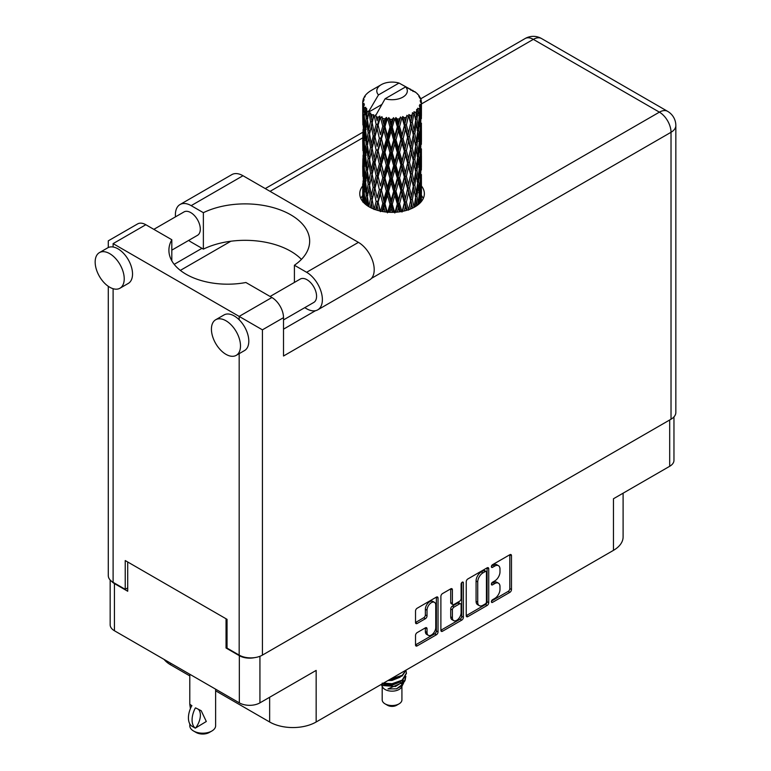 <?xml version="1.0" encoding="UTF-8"?>
<svg xmlns="http://www.w3.org/2000/svg" width="771" height="771" viewBox="0 0 771 771"><rect width="100%" height="100%" fill="white"/><g stroke="black" fill="none" stroke-linecap="round" stroke-linejoin="round"><path stroke-width="1.16" d="M434.478 602.344L432.81 601.38A6.168 3.556 120 0 0 429.726 601.688A6.168 3.556 120 0 0 425.37 609.244L427.028 610.198A6.168 3.556 120 0 1 431.394 602.643A6.168 3.556 120 0 1 434.478 602.344A6.168 3.556 120 0 1 435.75 605.168L435.75 627.469A6.168 3.556 120 0 1 433.061 633.675A6.168 3.556 120 0 1 428.31 635.333A6.168 3.556 120 0 1 427.028 632.509L427.028 628.789A2.303 1.33 120 0 0 426.546 627.729A2.303 1.33 120 0 0 425.399 627.845L417.169 632.606A2.303 1.33 120 0 0 415.53 635.429L415.53 644.932A2.303 1.33 120 0 0 416.012 645.992A2.303 1.33 120 0 0 417.169 645.876L436.405 634.764A2.303 1.33 120 0 0 438.034 631.941L438.034 598.055A2.303 1.33 120 0 0 437.552 597.005A2.303 1.33 120 0 0 436.405 597.111L417.169 608.223A2.303 1.33 120 0 0 415.53 611.046L415.53 622.525A2.303 1.33 120 0 0 416.012 623.585A2.303 1.33 120 0 0 417.169 623.469L425.399 618.718A2.303 1.33 120 0 0 427.028 615.894L427.028 610.198M462.243 582.192L463.381 582.857A1.609 0.935 120 0 0 463.053 582.115A1.609 0.935 120 0 0 462.243 582.192A1.609 0.935 120 0 0 461.106 584.177L461.106 598.479A2.303 1.33 120 0 1 459.468 601.303L454.013 604.454A2.303 1.33 120 0 1 452.856 604.57A2.303 1.33 120 0 1 452.384 603.52L452.384 589.776A2.303 1.33 120 0 0 451.902 588.716A2.303 1.33 120 0 0 450.746 588.832L452.384 589.776M466.233 581.768L466.233 615.663A2.303 1.33 120 0 0 466.715 616.713A2.303 1.33 120 0 0 467.872 616.598L487.108 605.495A2.303 1.33 120 0 0 488.737 602.671L488.737 568.786A2.303 1.33 120 0 0 488.255 567.726A2.303 1.33 120 0 0 487.108 567.841L467.872 578.944A2.303 1.33 120 0 0 466.233 581.768M494.77 598.431L492.524 599.732A1.609 0.935 120 0 0 491.474 601.149A1.609 0.935 120 0 0 491.725 602.44A1.609 0.935 120 0 0 492.524 602.363L509.853 592.359A2.303 1.33 120 0 0 511.481 589.536L511.481 555.65A2.303 1.33 120 0 0 511 554.6A2.303 1.33 120 0 0 509.853 554.715L492.524 564.709A1.609 0.935 120 0 0 491.474 566.136A1.609 0.935 120 0 0 491.725 567.427A1.609 0.935 120 0 0 492.524 567.35L494.77 566.049A7.382 4.26 120 0 1 498.461 565.692A7.382 4.26 120 0 1 499.984 569.065L499.984 571.889A7.382 4.26 120 0 1 494.77 580.929L492.524 582.221A1.609 0.935 120 0 0 491.474 583.637A1.609 0.935 120 0 0 491.725 584.938A1.609 0.935 120 0 0 492.524 584.852L494.77 583.56A7.382 4.26 120 0 1 498.461 583.194A7.382 4.26 120 0 1 499.984 586.577L499.984 589.401A7.382 4.26 120 0 1 494.77 598.431M440.887 630.264L460.094 619.171L461.752 620.125A2.303 1.33 120 0 0 463.381 617.301L463.381 582.857M461.752 620.125L442.515 631.237A2.303 1.33 120 0 1 441.359 631.353A2.303 1.33 120 0 1 440.887 630.293L440.887 596.407A2.303 1.33 120 0 1 442.515 593.583L450.746 588.832M673.96 416.899L673.96 460.345A14.562 8.404 180 0 1 669.691 466.291L613.465 498.75L613.465 550.349L316.158 721.993A32.883 18.986 180 0 1 269.648 721.993L269.648 697.254M316.158 721.993L316.158 670.404L259.933 702.863A14.562 8.404 180 0 1 239.338 702.863L114.436 630.755A14.562 8.404 180 0 1 110.166 624.809L110.166 580.023M170.651 663.214L170.651 664.843L189.791 675.897M215.629 690.806L269.648 721.993M170.651 664.843A32.883 18.986 180 0 1 164.088 659.417M623.103 493.189L623.103 536.924A32.883 18.986 180 0 1 613.465 550.349M227.04 647.438L226.048 648.016L239.338 655.687A14.562 8.404 0 0 0 254.748 657.615M226.048 648.016L226.048 618.766M111.747 581.44A14.562 8.404 0 0 0 114.436 583.57L127.716 591.241L127.716 561.992M498.461 583.194L496.794 582.24A7.382 4.26 120 0 0 493.112 582.606L494.77 583.56M491.512 583.522L493.112 582.606M498.461 565.692L496.794 564.729A7.382 4.26 120 0 0 493.112 565.095L494.77 566.049M491.512 566.02L493.112 565.095M491.512 601.033L508.185 591.405A2.303 1.33 120 0 0 509.824 588.581L509.824 554.725M467.872 616.598L466.233 615.663L485.441 604.531A2.303 1.33 120 0 0 487.079 601.708L487.079 567.861M485.316 603.895A1.609 0.935 120 0 0 486.453 601.92L486.453 572.169A1.609 0.935 120 0 0 486.115 571.436A1.609 0.935 120 0 0 485.316 571.513L482.945 572.882A7.382 4.26 120 0 0 477.731 581.912L477.731 602.247A7.382 4.26 120 0 0 479.263 605.62A7.382 4.26 120 0 0 482.945 605.254L485.316 603.895M486.115 571.436L484.458 570.473A1.609 0.935 120 0 0 483.648 570.55L485.316 571.513M479.263 605.62L477.596 604.666A7.382 4.26 120 0 1 476.073 601.284L476.073 580.958A7.382 4.26 120 0 1 481.287 571.918L483.648 570.55M450.717 588.851L450.717 602.556A2.303 1.33 120 0 0 451.199 603.616L452.856 604.57M461.723 582.645L461.723 616.347L463.381 617.301M452.384 617.773A6.168 3.556 120 0 0 453.656 620.597A6.168 3.556 120 0 0 458.408 618.949A6.168 3.556 120 0 0 461.106 612.743L461.106 604.878A2.303 1.33 120 0 0 460.624 603.828A2.303 1.33 120 0 0 459.468 603.944L454.013 607.095A2.303 1.33 120 0 0 452.384 609.919L452.384 617.773L450.717 616.819A6.168 3.556 120 0 0 451.999 619.643L453.656 620.597M460.624 603.828L458.967 602.864A2.303 1.33 120 0 0 457.81 602.98L459.468 603.944M450.717 616.819L450.717 608.955A2.303 1.33 120 0 1 452.346 606.131L457.81 602.98M460.094 619.171A2.303 1.33 120 0 0 461.723 616.347M428.31 635.333L426.642 634.369A6.168 3.556 120 0 1 425.37 631.545L425.37 627.864M415.53 622.496L423.742 617.754A2.303 1.33 120 0 0 425.37 614.93L425.37 609.244M415.53 644.893L434.738 633.81A2.303 1.33 120 0 0 436.376 630.986L436.376 597.13M301.432 259.393A64.6 37.297 0 0 0 203.371 249.129L191.169 242.084A22.311 12.885 60 0 1 188.673 240.417M175.489 216.844A22.311 12.885 60 0 1 175.393 214.752A22.311 12.885 60 0 1 180.009 204.537A22.311 12.885 60 0 1 191.169 205.645L242.99 175.73A22.311 12.885 60 0 0 231.83 174.622L180.009 204.537M240.494 345.938A20.557 11.864 -120 0 0 231.531 325.256A20.557 11.864 -120 0 0 215.687 319.753A20.557 11.864 -120 0 0 211.427 329.159A20.557 11.864 -120 0 0 220.4 349.841A20.557 11.864 -120 0 0 236.244 355.344A20.557 11.864 -120 0 0 240.494 345.938M236.244 355.344L244.542 350.554A20.557 11.864 -120 0 0 248.802 341.148A20.557 11.864 -120 0 0 239.174 319.782A20.557 11.864 -120 0 0 223.995 314.954L215.687 319.753M124.227 278.813A20.557 11.864 -120 0 0 115.255 258.131A20.557 11.864 -120 0 0 99.42 252.618A20.557 11.864 -120 0 0 95.161 262.034A20.557 11.864 -120 0 0 104.133 282.716A20.557 11.864 -120 0 0 119.977 288.219A20.557 11.864 -120 0 0 124.227 278.813M119.977 288.219L128.275 283.429A20.557 11.864 -120 0 0 132.535 274.023A20.557 11.864 -120 0 0 113.106 246.999A20.557 11.864 -120 0 0 107.728 247.828L99.42 252.618M362.707 185.936A32.295 18.649 0 0 0 359.768 193.704A32.295 18.649 0 0 0 379.698 210.936A32.295 18.649 0 0 0 414.904 206.888A32.295 18.649 0 0 0 424.358 193.704A32.295 18.649 0 0 0 421.419 185.936M421.409 195.506A32.295 18.649 180 0 1 423.269 198.504M153.824 229.353L183.999 211.929A13.502 7.797 60 0 1 194.408 215.543A13.502 7.797 60 0 1 200.306 229.141A13.502 7.797 60 0 1 197.501 235.319L171.817 250.151M270.091 296.478L300.266 279.054A13.502 7.797 60 0 1 310.674 282.678A13.502 7.797 60 0 1 316.573 296.266A13.502 7.797 60 0 1 313.778 302.454L283.516 319.917M203.371 249.129L203.371 212.69L191.169 205.645M108.287 247.539L108.287 240.841L137.604 223.918A16.442 9.493 60 0 1 145.825 224.727L113.106 243.617C106.832 240.003 106.832 240.003 113.106 243.617L262.419 329.834L262.419 655.109A16.442 9.493 180 0 1 239.174 655.109L227.04 648.112L227.04 619.344L125.23 560.556L125.23 589.323L113.106 582.327A16.442 9.493 180 0 1 108.287 575.609L108.287 286.311M239.174 319.782L239.174 316.399L271.893 297.51L245.901 282.504A58.721 33.905 0 0 1 168.907 250.286A58.721 33.905 0 0 1 171.817 239.733L145.825 224.727M271.893 297.51A16.442 9.493 60 0 1 283.516 317.652L283.516 356.009L671.021 132.284L671.021 419.212L262.419 655.109M125.23 589.323L127.716 587.888M371.468 278.379L659.398 112.152A16.442 9.493 60 0 1 671.021 132.284A16.442 9.493 180 0 0 675.839 125.577L675.839 412.495A16.442 9.493 180 0 1 671.021 419.212M174.198 264.347L201.963 248.32M180.347 270.39L230.847 241.236M360.847 198.504A32.295 18.649 180 0 1 362.698 195.526M171.817 260.829L171.817 239.733M294.406 282.437L294.406 265.243L306.607 272.288A22.311 12.885 60 0 1 321.179 291.958A22.311 12.885 60 0 1 317.758 309.836A22.311 12.885 60 0 1 306.607 308.737L304.747 307.658M306.607 272.288L358.428 242.373A22.311 12.885 60 0 1 373 262.034A22.311 12.885 60 0 1 369.588 279.921L317.758 309.836M294.406 265.243A64.6 37.297 0 0 0 309.663 241.178A64.6 37.297 0 0 0 272.259 207.351A64.6 37.297 0 0 0 203.371 212.69M358.428 242.373L242.99 175.73M382.194 686.315L382.194 699.846A9.869 5.696 0 0 0 385.086 703.875L387.572 705.311A6.341 3.662 0 0 0 396.545 705.311L399.041 703.875A9.869 5.696 0 0 0 401.922 699.846L401.922 686.315M387.572 705.311L385.086 703.875A9.869 5.696 0 0 0 399.041 703.875M381.202 684.446L382.628 687.134A9.869 5.696 0 0 0 385.086 689.486A9.869 5.696 0 0 0 401.498 687.134L403.667 682.855M401.595 683.993A9.869 5.696 0 0 0 399.976 682.065M381.423 684.311L383.322 685.583L395.533 686.489L405.112 680.301L404.332 681.786L387.977 688.917L396.506 688.831L403.243 683.838M405.189 677.613L404.814 680.677M405.112 680.301L405.845 676.34M383.322 683.222A14.331 8.269 0 0 0 386.579 684.311L392.063 684.34L402.192 680.716L406.384 673.372M383.534 683.096L392.063 683.742L402.192 680.118L406.394 673.073L406.057 670.972M389.451 679.675L392.063 679.54L402.192 675.926L406.298 669.951M390.531 679.058L402.192 675.319L406.153 670.038M371.304 118.165L370.552 113.954A29.365 16.952 0 0 0 371.304 114.397A29.365 16.952 0 0 0 372.075 114.831L371.304 118.165L372.133 121.693L371.304 126.174L373.164 136.014L371.304 143.849L369.588 133.942L373.819 115.698L373.704 114.763L372.075 114.831M369.588 133.942L371.304 126.174M371.304 169.553L369.588 159.645L372.133 147.386L371.304 151.877L373.164 161.717L371.304 169.553L372.133 173.089L371.304 177.59L373.164 187.401L371.304 195.256L369.588 185.329L374.06 166.131L376.132 175.827L374.06 183.816L372.133 174.034M369.588 159.645L371.304 151.877M369.588 185.329L371.304 177.59M370.35 207.515L371.304 203.284L372.258 208.44M362.698 102.321A29.365 16.952 0 0 0 362.698 102.418A29.365 16.952 0 0 0 362.765 103.565L362.717 106.706L362.698 102.321L363.912 100.577L362.804 100.991A29.365 16.952 0 0 1 362.862 100.644L364.124 99.276L363.189 99.324A29.365 16.952 0 0 1 363.661 98.11L365.175 96.568L364.336 96.838A29.365 16.952 0 0 1 364.538 96.51L365.425 95.276A29.365 16.952 0 0 1 366.408 94.168L367.603 93.031A29.365 16.952 0 0 1 367.95 92.742L369.338 91.682A29.365 16.952 0 0 1 370.764 90.747L372.586 89.687M363.016 104.895A29.365 16.952 0 0 0 363.112 105.242L363.064 121.664L363.016 104.895L364.066 103.353L362.765 103.565M363.584 106.543A29.365 16.952 0 0 0 364.182 107.738L363.864 110.908L363.584 106.543L364.423 104.644L363.112 105.242M364.991 108.981A29.365 16.952 0 0 0 365.242 109.309L366.225 118.233L365.117 125.75L364.211 115.544L365.762 107.314L364.182 107.738M366.254 110.504A29.365 16.952 0 0 0 367.353 111.573L366.784 114.802L366.668 108.518L365.242 109.309M381.655 104.586L368.895 111.959L369.068 110.918L367.353 111.573M369.068 110.918L378.465 94.92A15.266 8.818 0 0 1 381.269 84.675L371.757 90.168M410.982 90.352L410.895 89.407A29.365 16.952 0 0 0 409.237 88.665L399.012 83.056A15.266 8.818 0 0 0 381.269 84.675M421.371 195.709L421.409 177.908M420.995 201.992L421.294 192.895L421.419 201.482M421.072 192.152L421.294 192.895M413.111 90.949L413.034 90.554A29.365 16.952 0 0 0 412.601 90.303L411.984 90.323M421.371 170.015L421.4 152.195M421.419 174.554L421.294 184.867L421.419 174.554M421.159 189.541L420.715 199.814L420.06 192.403L420.715 182.139L421.159 189.541M419.058 203.939L419.684 197.039L420.291 202.773M419.145 195.024L419.684 197.039M420.176 201.578L420.715 199.814M420.06 192.403L418.586 192.798M420.311 180.732L420.715 182.139M420.966 185.917L421.294 184.867M420.947 177.475L419.569 177.976M421.072 166.449L421.294 167.191M417.525 94.264L417.487 93.937A29.365 16.952 0 0 0 417.178 93.628L415.906 92.52A29.365 16.952 0 0 0 415.877 92.501A29.365 16.952 0 0 0 414.586 91.537L414.143 91.527M413.034 90.554L412.957 91.489M368.673 112.662A29.365 16.952 0 0 0 369.049 112.942L370.504 121.693L368.856 129.403L367.391 119.38L368.895 111.959M370.552 113.954L370.678 113.019L369.049 112.942M373.819 115.698A29.365 16.952 0 0 0 374.311 115.92L376.132 124.43L374.06 132.41L372.133 122.628M415.877 92.501L405.652 86.892L385.115 98.755L375.535 115.795L374.311 115.92M421.371 144.322L421.4 126.502M421.419 148.87L421.294 159.163L421.419 148.87M421.159 163.838L420.715 174.121L420.06 166.69L420.715 156.436L421.159 163.838M420.446 178.766L419.684 189.011L418.73 181.522L419.684 171.345L420.446 178.766M419.279 193.656L418.219 203.814L416.976 196.258L418.219 186.139L419.279 193.656M415.502 206.532L416.35 200.826L417.178 205.433M417.487 93.937L418.566 95.112A29.365 16.952 0 0 1 419.414 96.259L418.788 96.288L420.166 97.512A29.365 16.952 0 0 1 420.34 97.859L419.424 97.551L420.87 99.151A29.365 16.952 0 0 1 421.207 100.375L420.176 100.288L421.4 101.705A29.365 16.952 0 0 1 421.419 102.061L420.243 101.599L421.371 103.391L421.294 107.767L421.168 104.625L419.8 104.364L420.783 105.935L421.159 112.441L420.715 122.714L420.06 115.293L420.648 106.282L419.299 105.646L420.031 107.564L419.684 111.92L419.299 108.74L417.67 108.248L419.279 116.546L418.219 126.714L416.976 119.158L418.084 110.263L416.639 109.424L416.35 115.708L415.723 112.45L413.94 111.718L414.47 114.33L413.94 111.718M385.115 98.755A15.266 8.818 0 0 0 402.857 97.136A15.266 8.818 0 0 0 405.652 86.892M376.2 116.681A29.365 16.952 0 0 0 378.05 117.308L377.115 120.768L375.708 114.754M380.122 117.905A29.365 16.952 0 0 0 380.681 118.04L382.773 126.261L380.402 134.578L378.118 125.104L380.122 117.905L379.833 116.122L378.05 117.308M382.84 118.512A29.365 16.952 0 0 0 384.912 118.859L383.871 122.454L381.915 116.643L380.681 118.04M387.167 119.129A29.365 16.952 0 0 0 387.774 119.187L389.991 127.09L387.466 135.763L384.98 126.637L387.167 119.129L386.531 117.414L384.912 118.859M390.059 119.322A29.365 16.952 0 0 0 392.217 119.37L391.138 123.119L390.059 119.322L388.777 117.616L387.774 119.187M394.521 119.303A29.365 16.952 0 0 0 395.128 119.274L397.335 126.858L394.829 135.889L392.294 127.138L394.521 119.303L393.576 117.703L392.217 119.37M397.412 119.081A29.365 16.952 0 0 0 399.513 118.811L398.462 122.714L397.412 119.081L395.841 117.578L395.128 119.274M401.72 118.426A29.365 16.952 0 0 0 402.298 118.3L404.351 125.577L402.009 134.964L399.59 126.569L401.72 118.426L400.535 116.98L399.513 118.811M404.418 117.79A29.365 16.952 0 0 0 406.346 117.221L405.392 121.278L404.418 117.79L402.674 116.537L402.298 118.3M408.312 116.537A29.365 16.952 0 0 0 408.813 116.334L410.596 123.331L408.563 133.036L406.404 124.979L408.312 116.537L406.953 115.274L406.346 117.221M410.654 115.534A29.365 16.952 0 0 0 412.273 114.706L411.483 118.888L410.654 115.534L408.832 114.532L408.813 116.334M413.882 113.761A29.365 16.952 0 0 0 414.287 113.491L415.675 120.257L414.085 130.222L412.331 122.454L413.882 113.761L412.437 112.701L412.273 114.706M415.723 112.45A29.365 16.952 0 0 0 416.938 111.419M419.299 108.74A29.365 16.952 0 0 0 420.031 107.564M421.168 104.625A29.365 16.952 0 0 0 421.371 103.391M415.636 197.655L416.35 200.826M417.901 204.893L418.219 203.814M416.976 196.258L415.376 196.432L416.35 192.798L414.827 185.127L416.35 175.133L417.68 182.708L416.35 192.798M417.574 183.527L418.219 186.139M418.981 191.391L419.684 189.011M418.73 181.522L417.178 181.811L418.219 178.12L416.976 170.555L418.219 160.435L419.279 167.943L418.219 178.12M419.145 169.321L419.684 171.345M420.176 175.884L420.715 174.121M420.06 166.69L418.586 167.095M420.311 155.038L420.715 156.436M420.966 160.204L421.294 159.163M420.947 151.781L419.569 152.282M421.072 140.746L421.294 141.488M420.388 98.611L420.34 97.859M419.357 96.789L419.414 96.259M421.371 118.618L421.419 102.061M421.419 123.167L421.294 133.46L421.419 123.167M421.159 138.134L420.715 148.417L420.06 140.987L420.715 130.752L421.159 138.134M420.446 153.082L419.684 163.307L418.73 155.838L419.684 145.632L420.446 153.082M415.675 197.357L414.085 207.322L412.331 199.554L414.085 189.647L415.675 197.357M410.48 209.028L411.483 204.007L412.466 208.16M412.331 199.554L410.702 199.496L412.62 208.093M408.563 210.136L406.404 202.079L408.563 192.461L411.483 204.007M414.827 185.127L413.208 185.185L414.461 191.42M413.304 186.129L411.483 195.988L409.507 188.066L411.483 178.313L414.085 189.647M415.636 171.952L416.35 175.133M416.976 170.555L415.376 170.728L416.35 167.095L414.827 159.443L416.35 149.42L417.68 157.024L416.35 167.095M417.583 157.843L418.219 160.435M418.981 165.678L419.684 163.307M418.73 155.838L417.178 156.127L418.219 152.417L416.976 144.842L418.219 134.742L419.279 142.24L418.219 152.417M419.145 143.608L419.684 145.632M420.176 150.191L420.715 148.417M420.06 140.987L418.586 141.392M420.311 129.345L420.715 130.752M420.966 134.501L421.294 133.46M420.947 126.078L419.569 126.589M421.072 115.043L421.294 115.785M421.168 101.435L421.207 100.375M420.446 127.379L419.684 137.604L418.73 130.135L419.684 119.929L420.446 127.379M415.675 171.654L414.085 181.628L412.331 173.851L414.085 163.953L415.675 171.654M410.596 200.431L408.659 209.702M404.293 210.965L405.392 206.397L406.49 210.387M406.404 202.079L404.862 201.79L407.059 210.223M404.351 202.686L402.009 212.064L399.59 203.669L402.009 194.388L404.351 202.686L404.862 201.79L405.392 206.397M409.507 188.066L407.907 187.883L410.702 199.496L411.483 195.988M407.599 188.808L405.392 198.378L403.079 190.138L405.392 180.703L407.599 188.808L407.907 187.883L408.563 192.461M412.331 173.851L410.702 173.793L413.208 185.185L414.085 181.628M410.596 174.728L408.563 184.442L406.404 176.376L408.563 166.758L411.483 178.313M414.827 159.443L413.208 159.501L414.47 165.736M413.304 160.435L411.483 170.275L409.507 162.373L411.483 152.61L414.085 163.953M415.636 146.249L416.35 149.42M416.976 144.842L415.376 145.025L416.35 141.392L414.827 133.74L416.35 123.717L417.68 131.321L416.35 141.392M417.574 132.14L418.219 134.742M418.981 139.975L419.684 137.604M418.73 130.135L417.178 130.424L418.219 126.714M419.145 117.915L419.684 119.929M420.176 124.488L420.715 122.714M420.06 115.293L418.586 115.698M420.966 108.817L421.294 107.767M415.675 145.95L414.085 155.935L412.331 148.138L414.085 138.26L415.675 145.95M397.306 212.112L398.462 207.842L399.629 211.832M399.59 203.669L398.212 203.168L400.583 211.697M397.335 203.968L394.829 212.989L392.294 204.238L394.829 195.314L397.335 203.968L398.212 203.168L398.462 207.842M403.079 190.138L401.614 189.733L404.862 201.79L405.392 198.378M400.92 190.591L398.462 199.814L395.966 191.227L398.462 182.139L400.92 190.591L401.614 189.733L402.009 194.388M406.404 176.376L404.862 176.087L407.907 187.883L408.563 184.442M404.351 176.973L402.009 186.37L399.59 177.966L402.009 168.695L404.351 176.973L404.862 176.087L405.392 180.703M409.507 162.373L407.907 162.199L410.702 173.793L411.483 170.275M407.599 163.124L405.392 172.665L403.079 164.445L405.392 155L407.599 163.124L407.907 162.199L408.563 166.758M412.331 148.138L410.702 148.08L413.208 159.501L414.085 155.935M410.596 149.025L408.563 158.749L406.404 150.663L408.563 141.074L411.483 152.61M414.827 133.74L413.208 133.797L414.47 140.062M413.304 134.732L411.483 144.582L409.507 136.669L411.483 126.907L414.085 138.26M415.636 120.555L416.35 123.717M416.976 119.158L415.376 119.332L416.35 115.708M418.981 114.291L419.684 111.92M389.962 212.314L391.138 208.237L392.323 212.353M392.294 204.238L391.176 203.554L393.605 212.333M389.991 204.199L387.466 212.854L384.98 203.737L387.466 195.188L389.991 204.199L391.176 203.554L391.138 208.237M395.966 191.227L394.713 190.63L398.212 203.168L398.462 199.814M393.673 191.353L391.138 200.219L388.613 191.256L391.138 182.544L393.673 191.353L394.713 190.63L394.829 195.314M399.59 177.966L398.212 177.465L401.614 189.733L402.009 186.37M397.335 178.255L394.829 187.295L392.294 178.535L394.829 169.62L397.335 178.255L398.212 177.465L398.462 182.139M403.079 164.445L401.614 164.05L404.862 176.087L405.392 172.665M400.92 164.898L398.462 174.111L395.966 165.534L398.462 156.436L400.92 164.898L401.614 164.05L402.009 168.695M406.404 150.663L404.862 150.374L407.907 162.199L408.563 158.749M404.351 151.27L402.009 160.676L399.59 152.263L402.009 143.001L404.351 151.27L404.862 150.374L405.392 155M409.507 136.669L407.907 136.496L410.702 148.08L411.483 144.582M407.599 137.421L405.392 146.972L403.079 138.751L405.392 129.297L407.599 137.421L407.907 136.496L408.563 141.074M412.331 122.454L410.702 122.387L413.208 133.797L414.085 130.222M410.596 123.331L411.483 126.907M382.715 211.553L383.871 207.572L385.028 211.909M384.98 203.737L384.199 202.918L386.56 212.083M382.773 203.371L380.402 211.668L378.118 202.204L380.402 194.003L382.773 203.371L384.199 202.918L383.871 207.572M388.613 191.256L387.649 190.495L391.176 203.554L391.138 200.219M386.338 191.054L383.871 199.554L381.462 190.235L383.871 181.879L386.338 191.054L387.649 190.495L387.466 195.188M392.294 178.535L391.176 177.85L394.713 190.63L394.829 187.295M389.991 178.496L387.466 187.16L384.98 178.034L387.466 169.485L389.991 178.496L391.176 177.85L391.138 182.544M395.966 165.534L394.713 164.936L398.212 177.465L398.462 174.111M393.673 165.659L391.138 174.506L388.613 165.572L391.138 156.841L393.673 165.659L394.713 164.936L394.829 169.62M399.59 152.263L398.212 151.762L401.614 164.05L402.009 160.676M397.335 152.552L394.829 161.602L392.294 152.831L394.829 143.926L397.335 152.552L398.212 151.762L398.462 156.436M403.079 138.751L401.614 138.346L404.862 150.374L405.392 146.972M400.92 139.194L398.462 148.408L395.966 139.84L398.462 130.733L400.92 139.194L401.614 138.346L402.009 143.001M406.404 124.979L404.862 124.68L407.907 136.496L408.563 133.036M404.351 125.577L404.862 124.68L405.392 129.297M408.832 114.532L410.702 122.387L411.483 118.888M376.036 209.895L377.115 205.886L378.195 210.55M378.118 202.204L379.91 210.984M376.132 201.53L374.06 209.51L372.133 199.737L374.06 191.834L376.132 201.53L377.713 201.298L377.115 205.886M381.462 190.235L384.199 202.918L383.871 199.554M379.351 189.705L377.115 197.868L374.985 188.22L377.115 180.192L379.351 189.705L380.864 189.358L380.402 194.003M384.98 178.034L384.199 177.214L387.649 190.495L387.466 187.16M382.773 177.667L380.402 185.975L378.118 176.501L380.402 168.3L382.773 177.667L384.199 177.214L383.871 181.879M388.613 165.572L387.649 164.811L391.176 177.85L391.138 174.506M386.338 165.36L383.871 173.841L381.462 164.551L383.871 156.176L386.338 165.36L387.649 164.811L387.466 169.485M392.294 152.831L391.176 152.138L394.713 164.936L394.829 161.602M389.991 152.783L387.466 161.467L384.98 152.33L387.466 143.791L389.991 152.783L391.176 152.138L391.138 156.841M395.966 139.84L394.713 139.233L398.212 151.762L398.462 148.408M393.673 139.965L391.138 148.813L388.613 139.869L391.138 131.128L393.673 139.965L394.713 139.233L394.829 143.926M399.59 126.569L398.212 126.068L401.614 138.346L402.009 134.964M397.335 126.858L398.212 126.068L398.462 130.733M402.674 116.537L404.862 124.68L405.392 121.278M372.133 199.737L371.304 203.284M374.985 188.22L377.115 197.868M373.164 187.401L374.783 187.286L374.06 191.834M378.118 176.501L380.402 185.975M376.132 175.827L377.713 175.586L377.115 180.192M381.462 164.551L384.199 177.214L383.871 173.841M379.351 164.021L377.115 172.155L374.985 162.527L377.115 154.479L379.351 164.021L380.864 163.674L380.402 168.3M384.98 152.33L384.199 151.501L387.649 164.811L387.466 161.467M382.773 151.954L380.402 160.281L378.118 150.798L380.402 142.606L382.773 151.954L384.199 151.501L383.871 156.176M388.613 139.869L387.649 139.108L391.176 152.138L391.138 148.813M386.338 139.657L383.871 148.148L381.462 138.847L383.871 130.463L386.338 139.657L387.649 139.108L387.466 143.791M392.294 127.138L391.176 126.454L394.713 139.233L394.829 135.889M389.991 127.09L391.176 126.454L391.138 131.128M395.841 117.578L398.212 126.068L398.462 122.714M370.504 198.793L368.856 206.503L367.391 196.48L368.856 188.828L370.504 198.793L372.133 198.793L371.304 195.256M366.003 204.729L366.784 199.92L367.584 205.876M367.468 197.039L366.784 199.92M369.588 185.377L368.856 188.828M374.985 162.527L377.713 175.586L374.783 187.286L374.06 183.816M373.164 161.717L374.783 161.592L374.06 166.131M378.118 150.798L380.864 163.674L377.713 175.586L377.115 172.155M376.132 150.114L374.06 158.122L372.133 148.321L374.06 140.447L376.132 150.114L377.713 149.882L377.115 154.479M381.462 138.847L384.199 151.501L380.864 163.674L380.402 160.281M379.351 138.317L377.115 146.461L374.985 136.824L377.115 128.776L379.351 138.317L380.864 137.97L380.402 142.606M384.98 126.637L384.199 125.808L387.649 139.108L384.199 151.501L383.871 148.148M382.773 126.261L384.199 125.808L383.871 130.463M388.777 117.616L391.176 126.454L387.649 139.108L387.466 135.763M393.576 117.703L391.176 126.454L391.138 123.119M370.504 173.089L368.856 180.809L367.391 170.776L368.856 163.134L370.504 173.089L372.133 173.089L374.6 160.667M368.172 184.279L366.784 191.902L365.589 181.763L366.784 174.227L368.172 184.279L369.791 184.404L368.856 180.809M366.225 195.342L365.117 202.85L364.211 192.654L365.117 185.175L366.225 195.342L367.796 195.574L366.784 191.902M363.343 202.243L363.864 196.027L364.423 203.361M364.346 194.311L363.864 196.027M365.57 204.373L365.117 202.85M365.714 182.852L365.117 185.175M367.468 171.335L366.784 174.227M369.588 159.693L368.856 163.134M374.561 160.464L374.06 158.122M372.133 148.321L371.304 143.849M374.985 136.824L377.115 146.461M373.164 136.014L374.783 135.889L374.06 140.447M378.118 125.104L380.402 134.578M376.132 124.43L377.713 124.189L377.115 128.776M381.915 116.643L384.199 125.808L383.871 122.454M370.504 147.386L368.856 155.116L367.391 145.073L368.856 137.44L370.504 147.386L372.133 147.386L374.6 134.944M368.172 158.595L366.784 166.189L365.589 156.07L366.784 148.524L368.172 158.595L369.791 158.71L368.856 155.116M366.225 169.63L365.117 177.157L364.211 166.95L365.117 159.472L366.225 169.63L367.796 169.871L366.784 166.189M364.673 180.539L363.864 187.999L363.266 177.735L363.864 170.333L364.673 180.539L366.196 180.886M363.565 191.372L363.064 198.764L363.064 181.089L363.565 191.372L364.991 191.825M362.698 201.472L362.717 191.825L362.9 202.127M363.498 200.19L363.064 198.764M363.382 180.009L363.064 181.089M364.5 190.09L363.864 187.999M364.346 168.608L363.864 170.333M365.888 179.788L365.117 177.157M365.714 157.168L365.117 159.472M367.468 145.632L366.784 148.524M369.588 133.99L368.856 137.44M374.561 134.742L374.06 132.41M375.728 114.869L377.115 120.768M368.172 132.891L366.784 140.495L365.589 130.376L366.784 122.82L368.172 132.891L369.791 133.007L368.856 129.403M366.225 143.926L365.117 151.453L364.211 141.238L365.117 133.778L366.225 143.926L367.796 144.158L366.784 140.495M364.673 154.855L363.864 162.296L363.266 152.041L363.864 144.62L364.673 154.855L366.196 155.202M363.565 165.669L363.064 173.07L363.064 155.395L363.565 165.669L364.991 166.122M362.9 176.414L362.717 166.131L362.9 176.414L364.22 176.973M362.717 183.816L362.755 191.7M362.9 184.423L362.717 183.806M363.498 174.497L363.064 173.07M363.382 154.316L363.064 155.395M364.5 164.377L363.864 162.296M364.346 142.905L363.864 144.62M365.888 154.094L365.117 151.453M365.714 131.465L365.117 133.778M367.468 119.939L366.784 122.82M370.504 121.693L372.133 121.693L373.704 114.763M364.673 129.152L363.864 136.592L363.266 126.338L363.864 118.917L364.673 129.152L366.196 129.499M363.565 139.965L363.064 147.377L363.064 129.701L363.565 139.965L364.991 140.418M362.9 150.731L362.717 140.428L362.9 150.731L364.22 151.28M362.9 158.71L362.755 166.006M363.498 148.803L363.064 147.377M363.382 128.622L363.064 129.701M364.5 138.674L363.864 136.592M364.346 117.202L363.864 118.917M365.888 128.391L365.117 125.75M399.012 83.056L378.465 94.92M366.225 118.233L367.796 118.464L366.784 114.802M362.9 125.027L362.717 114.725L362.9 125.027L364.22 125.577M362.9 133.017L362.755 140.293M363.498 123.09L363.064 121.664M363.565 114.272L364.991 114.725M364.5 112.99L363.864 110.908M362.717 106.726L362.755 114.59M362.804 100.991L362.775 102.206M362.9 107.323L362.717 106.706M363.189 99.324L363.247 100.22M364.336 96.838L364.278 97.464M386.579 684.311L382.214 683.135M396.506 688.831L399.947 686.913L402.192 684.503M402.915 683L403.214 679.906M403.175 680.562L403.088 680.012M387.977 680.533L392.063 680.408L400.091 677.208M401.845 683.819L403.214 679.964M382.541 683.675L384.18 684.513L392.063 685.197L400.091 682.007M379.833 116.122L374.783 135.889M386.531 117.414L374.783 161.592M374.783 187.286L370.302 207.486M400.535 116.98L375.573 209.741M406.953 115.274L398.212 151.762L381.857 211.399M409.43 128.998L401.614 164.05L388.748 212.256M409.43 154.682L404.862 176.087L395.812 212.227M409.43 180.414L402.607 211.331M409.42 206.127L408.707 209.683M215.629 689.178L215.629 725.733A12.924 7.459 180 0 1 211.852 731.014L209.355 732.45A9.397 5.426 180 0 1 196.065 732.45L193.579 731.014A12.924 7.459 180 0 1 189.791 725.733L189.791 723.863M190.408 708.616L189.791 704.212L191.931 705.773M191.651 705.937A18.909 10.919 120 0 0 191.651 726.051L195.304 728.161L206.31 721.492L201.202 710.717L195.593 707.884M195.304 728.161A18.909 10.919 -60 0 1 195.304 708.048M198.32 709.224A14.562 8.404 -60 0 1 195.583 727.988M211.852 731.014A12.924 7.459 180 0 1 193.579 731.014L196.065 732.45M669.691 466.291L669.691 419.973M259.933 656.285L259.933 702.863M239.338 702.863L239.338 655.687M114.436 583.57L114.436 630.755M491.387 584.196L492.524 584.852M491.387 566.685L492.524 567.35M509.853 554.715L511.481 555.65M509.824 588.581L511.481 589.536M508.185 591.405L509.853 592.359M491.387 601.708L492.524 602.363M487.108 567.841L488.737 568.786M487.079 601.708L488.737 602.671M485.441 604.531L487.108 605.495M481.287 571.918L482.945 572.882M476.073 580.958L477.731 581.912M476.073 601.284L477.731 602.247M440.887 630.293L442.515 631.237M450.717 602.556L452.384 603.52M452.346 606.131L454.013 607.095M450.717 608.955L452.384 609.919M425.399 627.845L427.028 628.789M425.37 631.545L427.028 632.509M425.37 614.93L427.028 615.894M423.742 617.754L425.399 618.718M415.53 622.525L417.169 623.469M436.405 597.111L438.034 598.055M436.376 630.986L438.034 631.941M434.738 633.81L436.405 634.764M415.53 644.932L417.169 645.876M239.174 655.109L239.174 353.658M113.106 243.617L113.106 246.999M113.106 288.701L113.106 582.327M675.839 125.577A16.442 16.442 0 0 0 667.619 111.332A16.442 9.493 120 0 0 659.398 112.152L533.33 39.36L421.419 103.969M362.717 137.864L270.062 191.353M283.516 329.159L315.493 310.703M283.516 317.652L262.419 329.834M525.109 38.55A16.442 9.493 60 0 1 533.33 39.36A16.442 9.493 120 0 1 541.55 38.55A16.442 16.442 0 0 0 525.109 38.55L420.629 98.871M362.717 132.304L265.253 188.577M667.619 111.332L541.55 38.55M406.394 673.671L406.394 673.073M421.419 192.904L421.419 181.657M421.419 167.211L421.419 155.954M421.419 141.507L421.419 130.26M421.419 115.804L421.419 104.557M189.791 674.259L189.791 704.212"/></g></svg>
